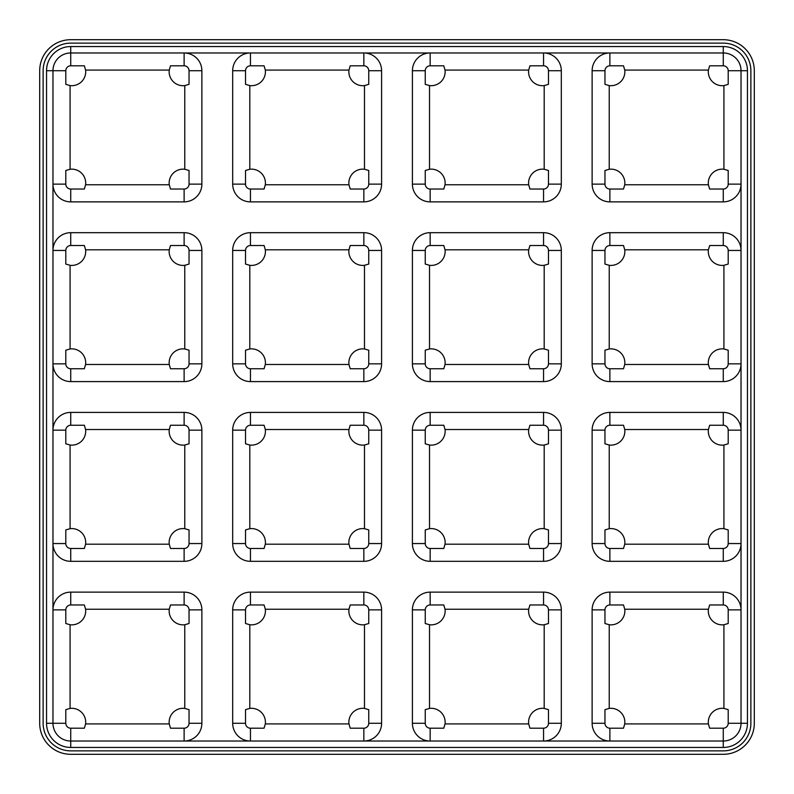 <?xml version="1.0" encoding="UTF-8"?>
<svg xmlns="http://www.w3.org/2000/svg" width="794" height="794" viewBox="0 0 794 794"><rect width="100%" height="100%" fill="white"/><g stroke="black" fill="none" stroke-linecap="round" stroke-linejoin="round"><path stroke-width="1.19" d="M723.274 561.318A17.756 17.756 0 0 0 741.03 543.553L728.197 543.553A4.923 4.923 0 0 1 723.274 548.475L709.657 548.475L708.407 544.198L624.749 544.198A13.905 13.905 0 0 0 609.236 528.685L609.236 445.037A13.905 13.905 0 0 0 624.749 429.524L623.498 425.247L609.881 425.247L609.881 412.404A17.756 17.756 0 0 0 592.126 430.159L592.126 543.553A17.756 17.756 0 0 0 609.881 561.318L723.274 561.318L723.274 548.475M609.881 412.404L723.274 412.404A17.756 17.756 0 0 1 741.03 430.159L728.197 430.159L728.197 443.786L723.92 445.037L723.92 528.685A13.905 13.905 0 0 0 708.407 544.198M723.274 381.596A17.756 17.756 0 0 0 741.03 363.841L728.197 363.841A4.923 4.923 0 0 1 723.274 368.753L709.657 368.753L708.407 364.476L624.749 364.476A13.905 13.905 0 0 0 609.236 348.963L609.236 265.315A13.905 13.905 0 0 0 624.749 249.802L623.498 245.525L609.881 245.525L609.881 232.682A17.756 17.756 0 0 0 592.126 250.447L592.126 363.841A17.756 17.756 0 0 0 609.881 381.596L723.274 381.596L723.274 368.753M609.881 232.682L723.274 232.682A17.756 17.756 0 0 1 741.03 250.447L728.197 250.447L728.197 264.065L723.92 265.315L723.92 348.963A13.905 13.905 0 0 0 708.407 364.476M723.274 201.875A17.756 17.756 0 0 0 741.03 184.119L728.197 184.119A4.923 4.923 0 0 1 723.274 189.041L709.657 189.041L708.407 184.764L624.749 184.764A13.905 13.905 0 0 0 609.236 169.251L609.236 85.593A13.905 13.905 0 0 0 624.749 70.08L623.498 65.803L609.881 65.803L609.881 52.97A17.756 17.756 0 0 0 592.126 70.726L592.126 184.119A17.756 17.756 0 0 0 609.881 201.875L723.274 201.875L723.274 189.041M548.475 70.726A4.923 4.923 0 0 0 543.553 65.803L543.553 52.97A17.756 17.756 0 0 1 561.318 70.726L548.475 70.726L548.475 84.343L544.198 85.593L544.198 169.251A13.905 13.905 0 0 0 528.685 184.764L529.935 189.041L543.553 189.041A4.923 4.923 0 0 0 548.475 184.119L548.475 170.502L544.198 169.251M528.685 184.764L445.037 184.764L443.786 189.041L430.159 189.041L430.159 201.875L543.553 201.875A17.756 17.756 0 0 0 561.318 184.119L561.318 70.726M430.159 201.875A17.756 17.756 0 0 1 412.404 184.119L412.404 70.726A17.756 17.756 0 0 1 430.159 52.97L430.159 65.803L443.786 65.803L445.037 70.08L528.685 70.08A13.905 13.905 0 0 0 544.198 85.593M368.753 70.726A4.923 4.923 0 0 0 363.841 65.803L363.841 52.97A17.756 17.756 0 0 1 381.596 70.726L368.753 70.726L368.753 84.343L364.476 85.593L364.476 169.251A13.905 13.905 0 0 0 348.963 184.764L350.214 189.041L363.841 189.041A4.923 4.923 0 0 0 368.753 184.119L368.753 170.502L364.476 169.251M348.963 184.764L265.315 184.764L264.065 189.041L250.447 189.041L250.447 201.875L363.841 201.875A17.756 17.756 0 0 0 381.596 184.119L381.596 70.726M250.447 201.875A17.756 17.756 0 0 1 232.682 184.119L232.682 70.726A17.756 17.756 0 0 1 250.447 52.97L250.447 65.803L264.065 65.803L265.315 70.08L348.963 70.08A13.905 13.905 0 0 0 364.476 85.593M189.041 70.726A4.923 4.923 0 0 0 184.119 65.803L184.119 52.97A17.756 17.756 0 0 1 201.875 70.726L189.041 70.726L189.041 84.343L184.764 85.593L184.764 169.251A13.905 13.905 0 0 0 169.251 184.764L170.502 189.041L184.119 189.041A4.923 4.923 0 0 0 189.041 184.119L189.041 170.502L184.764 169.251M169.251 184.764L85.593 184.764L84.343 189.041L70.726 189.041L70.726 201.875L184.119 201.875A17.756 17.756 0 0 0 201.875 184.119L201.875 70.726M70.726 201.875A17.756 17.756 0 0 1 52.97 184.119L65.803 184.119L65.803 170.502L70.08 169.251L70.08 85.593A13.905 13.905 0 0 0 85.593 70.08L84.343 65.803L70.726 65.803L70.726 52.97A17.756 17.756 0 0 0 52.97 70.726L52.97 723.274A17.756 17.756 0 0 0 70.726 741.03L723.274 741.03A17.756 17.756 0 0 0 741.03 723.274L747.452 723.274A24.177 24.177 0 0 1 723.274 747.452L70.726 747.452L70.726 728.197L84.343 728.197L85.593 723.92A13.905 13.905 0 0 0 70.08 708.407L70.08 624.749A13.905 13.905 0 0 0 85.593 609.236L84.343 604.959L70.726 604.959L70.726 592.126A17.756 17.756 0 0 0 52.97 609.881L65.803 609.881A4.923 4.923 0 0 1 70.726 604.959M70.726 232.682A17.756 17.756 0 0 0 52.97 250.447L65.803 250.447A4.923 4.923 0 0 1 70.726 245.525L70.726 232.682L184.119 232.682A17.756 17.756 0 0 1 201.875 250.447L189.041 250.447L189.041 264.065L184.764 265.315L184.764 348.963A13.905 13.905 0 0 0 169.251 364.476L170.502 368.753L184.119 368.753A4.923 4.923 0 0 0 189.041 363.841L189.041 350.214L184.764 348.963M169.251 364.476L85.593 364.476L84.343 368.753L70.726 368.753L70.726 381.596L184.119 381.596A17.756 17.756 0 0 0 201.875 363.841L201.875 250.447M70.726 381.596A17.756 17.756 0 0 1 52.97 363.841L65.803 363.841L65.803 350.214L70.08 348.963L70.08 265.315A13.905 13.905 0 0 0 85.593 249.802L84.343 245.525L70.726 245.525M70.726 412.404A17.756 17.756 0 0 0 52.97 430.159L65.803 430.159A4.923 4.923 0 0 1 70.726 425.247L70.726 412.404L184.119 412.404A17.756 17.756 0 0 1 201.875 430.159L189.041 430.159L189.041 443.786L184.764 445.037L184.764 528.685A13.905 13.905 0 0 0 169.251 544.198L170.502 548.475L184.119 548.475A4.923 4.923 0 0 0 189.041 543.553L189.041 529.935L184.764 528.685M169.251 544.198L85.593 544.198L84.343 548.475L70.726 548.475L70.726 561.318L184.119 561.318A17.756 17.756 0 0 0 201.875 543.553L201.875 430.159M70.726 561.318A17.756 17.756 0 0 1 52.97 543.553L65.803 543.553L65.803 529.935L70.08 528.685L70.08 445.037A13.905 13.905 0 0 0 85.593 429.524L84.343 425.247L70.726 425.247M70.726 592.126L184.119 592.126A17.756 17.756 0 0 1 201.875 609.881L189.041 609.881L189.041 623.498L184.764 624.749L184.764 708.407A13.905 13.905 0 0 0 169.251 723.92L170.502 728.197L184.119 728.197A4.923 4.923 0 0 0 189.041 723.274L189.041 709.657L184.764 708.407M184.119 728.197L184.119 741.03A17.756 17.756 0 0 0 201.875 723.274L201.875 609.881M348.963 723.92L265.315 723.92L264.065 728.197L250.447 728.197L250.447 741.03A17.756 17.756 0 0 1 232.682 723.274L232.682 609.881A17.756 17.756 0 0 1 250.447 592.126L363.841 592.126A17.756 17.756 0 0 1 381.596 609.881L368.753 609.881L368.753 623.498L364.476 624.749L364.476 708.407A13.905 13.905 0 0 0 348.963 723.92L350.214 728.197L363.841 728.197A4.923 4.923 0 0 0 368.753 723.274L368.753 709.657L364.476 708.407M363.841 728.197L363.841 741.03A17.756 17.756 0 0 0 381.596 723.274L381.596 609.881M528.685 723.92L445.037 723.92L443.786 728.197L430.159 728.197L430.159 741.03A17.756 17.756 0 0 1 412.404 723.274L412.404 609.881A17.756 17.756 0 0 1 430.159 592.126L543.553 592.126A17.756 17.756 0 0 1 561.318 609.881L548.475 609.881L548.475 623.498L544.198 624.749L544.198 708.407A13.905 13.905 0 0 0 528.685 723.92L529.935 728.197L543.553 728.197A4.923 4.923 0 0 0 548.475 723.274L548.475 709.657L544.198 708.407M543.553 728.197L543.553 741.03A17.756 17.756 0 0 0 561.318 723.274L561.318 609.881M708.407 723.92L624.749 723.92L623.498 728.197L609.881 728.197L609.881 741.03A17.756 17.756 0 0 1 592.126 723.274L592.126 609.881A17.756 17.756 0 0 1 609.881 592.126L723.274 592.126A17.756 17.756 0 0 1 741.03 609.881L728.197 609.881L728.197 623.498L723.92 624.749L723.92 708.407A13.905 13.905 0 0 0 708.407 723.92L709.657 728.197L723.274 728.197A4.923 4.923 0 0 0 728.197 723.274L728.197 709.657L723.92 708.407M528.685 364.476L445.037 364.476L443.786 368.753L430.159 368.753L430.159 381.596L543.553 381.596A17.756 17.756 0 0 0 561.318 363.841L561.318 250.447L548.475 250.447L548.475 264.065L544.198 265.315L544.198 348.963A13.905 13.905 0 0 0 528.685 364.476L529.935 368.753L543.553 368.753A4.923 4.923 0 0 0 548.475 363.841L548.475 350.214L544.198 348.963M430.159 381.596A17.756 17.756 0 0 1 412.404 363.841L412.404 250.447A17.756 17.756 0 0 1 430.159 232.682L543.553 232.682A17.756 17.756 0 0 1 561.318 250.447M348.963 364.476L265.315 364.476L264.065 368.753L250.447 368.753L250.447 381.596L363.841 381.596A17.756 17.756 0 0 0 381.596 363.841L381.596 250.447L368.753 250.447L368.753 264.065L364.476 265.315L364.476 348.963A13.905 13.905 0 0 0 348.963 364.476L350.214 368.753L363.841 368.753A4.923 4.923 0 0 0 368.753 363.841L368.753 350.214L364.476 348.963M250.447 381.596A17.756 17.756 0 0 1 232.682 363.841L232.682 250.447A17.756 17.756 0 0 1 250.447 232.682L363.841 232.682A17.756 17.756 0 0 1 381.596 250.447M528.685 544.198L445.037 544.198L443.786 548.475L430.159 548.475L430.159 561.318L543.553 561.318A17.756 17.756 0 0 0 561.318 543.553L561.318 430.159L548.475 430.159L548.475 443.786L544.198 445.037L544.198 528.685A13.905 13.905 0 0 0 528.685 544.198L529.935 548.475L543.553 548.475A4.923 4.923 0 0 0 548.475 543.553L548.475 529.935L544.198 528.685M430.159 561.318A17.756 17.756 0 0 1 412.404 543.553L412.404 430.159A17.756 17.756 0 0 1 430.159 412.404L543.553 412.404A17.756 17.756 0 0 1 561.318 430.159M348.963 544.198L265.315 544.198L264.065 548.475L250.447 548.475L250.447 561.318L363.841 561.318A17.756 17.756 0 0 0 381.596 543.553L381.596 430.159L368.753 430.159L368.753 443.786L364.476 445.037L364.476 528.685A13.905 13.905 0 0 0 348.963 544.198L350.214 548.475L363.841 548.475A4.923 4.923 0 0 0 368.753 543.553L368.753 529.935L364.476 528.685M250.447 561.318A17.756 17.756 0 0 1 232.682 543.553L232.682 430.159A17.756 17.756 0 0 1 250.447 412.404L363.841 412.404A17.756 17.756 0 0 1 381.596 430.159M754.3 70.726L754.3 723.274A31.026 31.026 0 0 1 723.274 754.3L70.726 754.3A31.026 31.026 0 0 1 39.7 723.274L39.7 70.726A31.026 31.026 0 0 1 70.726 39.7L723.274 39.7A31.026 31.026 0 0 1 754.3 70.726M43.124 70.726L43.124 723.274A27.601 27.601 0 0 0 70.726 750.876L723.274 750.876A27.601 27.601 0 0 0 750.876 723.274L750.876 70.726A27.601 27.601 0 0 0 723.274 43.124L70.726 43.124A27.601 27.601 0 0 0 43.124 70.726M728.197 723.274L741.03 723.274L741.03 70.726A17.756 17.756 0 0 0 723.274 52.97L70.726 52.97L70.726 46.548A24.177 24.177 0 0 0 46.548 70.726L65.803 70.726A4.923 4.923 0 0 1 70.726 65.803M70.726 747.452A24.177 24.177 0 0 1 46.548 723.274L46.548 70.726M747.452 70.726A24.177 24.177 0 0 0 723.274 46.548L723.274 65.803A4.923 4.923 0 0 1 728.197 70.726L747.452 70.726L747.452 723.274M70.726 46.548L723.274 46.548M70.08 624.749L65.803 623.498L65.803 609.881M184.119 592.126L184.119 604.959L170.502 604.959L169.251 609.236A13.905 13.905 0 0 0 184.764 624.749M184.119 604.959A4.923 4.923 0 0 1 189.041 609.881M70.726 728.197A4.923 4.923 0 0 1 65.803 723.274L65.803 709.657L70.08 708.407M70.08 85.593L65.803 84.343L65.803 70.726M184.119 65.803L170.502 65.803L169.251 70.08A13.905 13.905 0 0 0 184.764 85.593M85.593 184.764A13.905 13.905 0 0 0 70.08 169.251M70.726 189.041A4.923 4.923 0 0 1 65.803 184.119M609.236 265.315L604.959 264.065L604.959 250.447A4.923 4.923 0 0 1 609.881 245.525M723.274 232.682L723.274 245.525L709.657 245.525L708.407 249.802A13.905 13.905 0 0 0 723.92 265.315M723.274 245.525A4.923 4.923 0 0 1 728.197 250.447M723.92 348.963L728.197 350.214L728.197 363.841M624.749 364.476L623.498 368.753L609.881 368.753A4.923 4.923 0 0 1 604.959 363.841L604.959 350.214L609.236 348.963M430.159 368.753A4.923 4.923 0 0 1 425.247 363.841L425.247 350.214L429.524 348.963L429.524 265.315A13.905 13.905 0 0 0 445.037 249.802L443.786 245.525L430.159 245.525L430.159 232.682M429.524 265.315L425.247 264.065L425.247 250.447A4.923 4.923 0 0 1 430.159 245.525M543.553 232.682L543.553 245.525L529.935 245.525L528.685 249.802A13.905 13.905 0 0 0 544.198 265.315M543.553 245.525A4.923 4.923 0 0 1 548.475 250.447M445.037 364.476A13.905 13.905 0 0 0 429.524 348.963M250.447 368.753A4.923 4.923 0 0 1 245.525 363.841L245.525 350.214L249.802 348.963L249.802 265.315A13.905 13.905 0 0 0 265.315 249.802L264.065 245.525L250.447 245.525L250.447 232.682M249.802 265.315L245.525 264.065L245.525 250.447A4.923 4.923 0 0 1 250.447 245.525M363.841 232.682L363.841 245.525L350.214 245.525L348.963 249.802A13.905 13.905 0 0 0 364.476 265.315M363.841 245.525A4.923 4.923 0 0 1 368.753 250.447M265.315 364.476A13.905 13.905 0 0 0 249.802 348.963M250.447 189.041A4.923 4.923 0 0 1 245.525 184.119L245.525 170.502L249.802 169.251L249.802 85.593A13.905 13.905 0 0 0 265.315 70.08M249.802 85.593L245.525 84.343L245.525 70.726A4.923 4.923 0 0 1 250.447 65.803M363.841 65.803L350.214 65.803L348.963 70.08M265.315 184.764A13.905 13.905 0 0 0 249.802 169.251M430.159 189.041A4.923 4.923 0 0 1 425.247 184.119L425.247 170.502L429.524 169.251L429.524 85.593A13.905 13.905 0 0 0 445.037 70.08M429.524 85.593L425.247 84.343L425.247 70.726A4.923 4.923 0 0 1 430.159 65.803M543.553 65.803L529.935 65.803L528.685 70.08M445.037 184.764A13.905 13.905 0 0 0 429.524 169.251M609.236 85.593L604.959 84.343L604.959 70.726A4.923 4.923 0 0 1 609.881 65.803M723.274 65.803L709.657 65.803L708.407 70.08A13.905 13.905 0 0 0 723.92 85.593L723.92 169.251A13.905 13.905 0 0 0 708.407 184.764M728.197 70.726L728.197 84.343L723.92 85.593M723.92 169.251L728.197 170.502L728.197 184.119M624.749 184.764L623.498 189.041L609.881 189.041A4.923 4.923 0 0 1 604.959 184.119L604.959 170.502L609.236 169.251M70.08 445.037L65.803 443.786L65.803 430.159M184.119 412.404L184.119 425.247L170.502 425.247L169.251 429.524A13.905 13.905 0 0 0 184.764 445.037M184.119 425.247A4.923 4.923 0 0 1 189.041 430.159M85.593 544.198A13.905 13.905 0 0 0 70.08 528.685M70.726 548.475A4.923 4.923 0 0 1 65.803 543.553M609.881 728.197A4.923 4.923 0 0 1 604.959 723.274L604.959 709.657L609.236 708.407L609.236 624.749A13.905 13.905 0 0 0 624.749 609.236L623.498 604.959L609.881 604.959L609.881 592.126M609.236 624.749L604.959 623.498L604.959 609.881A4.923 4.923 0 0 1 609.881 604.959M723.274 592.126L723.274 604.959L709.657 604.959L708.407 609.236A13.905 13.905 0 0 0 723.92 624.749M723.274 604.959A4.923 4.923 0 0 1 728.197 609.881M624.749 723.92A13.905 13.905 0 0 0 609.236 708.407M430.159 728.197A4.923 4.923 0 0 1 425.247 723.274L425.247 709.657L429.524 708.407L429.524 624.749A13.905 13.905 0 0 0 445.037 609.236L443.786 604.959L430.159 604.959L430.159 592.126M429.524 624.749L425.247 623.498L425.247 609.881A4.923 4.923 0 0 1 430.159 604.959M543.553 592.126L543.553 604.959L529.935 604.959L528.685 609.236A13.905 13.905 0 0 0 544.198 624.749M543.553 604.959A4.923 4.923 0 0 1 548.475 609.881M445.037 723.92A13.905 13.905 0 0 0 429.524 708.407M250.447 728.197A4.923 4.923 0 0 1 245.525 723.274L245.525 709.657L249.802 708.407L249.802 624.749A13.905 13.905 0 0 0 265.315 609.236L264.065 604.959L250.447 604.959L250.447 592.126M249.802 624.749L245.525 623.498L245.525 609.881A4.923 4.923 0 0 1 250.447 604.959M363.841 592.126L363.841 604.959L350.214 604.959L348.963 609.236A13.905 13.905 0 0 0 364.476 624.749M363.841 604.959A4.923 4.923 0 0 1 368.753 609.881M265.315 723.92A13.905 13.905 0 0 0 249.802 708.407M70.08 265.315L65.803 264.065L65.803 250.447M184.119 232.682L184.119 245.525L170.502 245.525L169.251 249.802A13.905 13.905 0 0 0 184.764 265.315M184.119 245.525A4.923 4.923 0 0 1 189.041 250.447M85.593 364.476A13.905 13.905 0 0 0 70.08 348.963M70.726 368.753A4.923 4.923 0 0 1 65.803 363.841M609.236 445.037L604.959 443.786L604.959 430.159A4.923 4.923 0 0 1 609.881 425.247M723.274 412.404L723.274 425.247L709.657 425.247L708.407 429.524A13.905 13.905 0 0 0 723.92 445.037M723.274 425.247A4.923 4.923 0 0 1 728.197 430.159M723.92 528.685L728.197 529.935L728.197 543.553M624.749 544.198L623.498 548.475L609.881 548.475A4.923 4.923 0 0 1 604.959 543.553L604.959 529.935L609.236 528.685M430.159 548.475A4.923 4.923 0 0 1 425.247 543.553L425.247 529.935L429.524 528.685L429.524 445.037A13.905 13.905 0 0 0 445.037 429.524L443.786 425.247L430.159 425.247L430.159 412.404M429.524 445.037L425.247 443.786L425.247 430.159A4.923 4.923 0 0 1 430.159 425.247M543.553 412.404L543.553 425.247L529.935 425.247L528.685 429.524A13.905 13.905 0 0 0 544.198 445.037M543.553 425.247A4.923 4.923 0 0 1 548.475 430.159M445.037 544.198A13.905 13.905 0 0 0 429.524 528.685M250.447 548.475A4.923 4.923 0 0 1 245.525 543.553L245.525 529.935L249.802 528.685L249.802 445.037A13.905 13.905 0 0 0 265.315 429.524L264.065 425.247L250.447 425.247L250.447 412.404M249.802 445.037L245.525 443.786L245.525 430.159A4.923 4.923 0 0 1 250.447 425.247M363.841 412.404L363.841 425.247L350.214 425.247L348.963 429.524A13.905 13.905 0 0 0 364.476 445.037M363.841 425.247A4.923 4.923 0 0 1 368.753 430.159M265.315 544.198A13.905 13.905 0 0 0 249.802 528.685M265.315 429.524L348.963 429.524M445.037 429.524L528.685 429.524M624.749 429.524L708.407 429.524M85.593 249.802L169.251 249.802M265.315 609.236L348.963 609.236M445.037 609.236L528.685 609.236M624.749 609.236L708.407 609.236M85.593 429.524L169.251 429.524M624.749 70.08L708.407 70.08M265.315 249.802L348.963 249.802M445.037 249.802L528.685 249.802M624.749 249.802L708.407 249.802M85.593 70.08L169.251 70.08M85.593 609.236L169.251 609.236M169.251 723.92L85.593 723.92M723.274 747.452L723.274 728.197M46.548 723.274L65.803 723.274M381.596 543.553L368.753 543.553M363.841 561.318L363.841 548.475M245.525 430.159L232.682 430.159M245.525 543.553L232.682 543.553M561.318 543.553L548.475 543.553M543.553 561.318L543.553 548.475M425.247 430.159L412.404 430.159M425.247 543.553L412.404 543.553M609.881 548.475L609.881 561.318M604.959 430.159L592.126 430.159M604.959 543.553L592.126 543.553M201.875 363.841L189.041 363.841M184.119 381.596L184.119 368.753M381.596 723.274L368.753 723.274M245.525 609.881L232.682 609.881M245.525 723.274L232.682 723.274M561.318 723.274L548.475 723.274M425.247 609.881L412.404 609.881M425.247 723.274L412.404 723.274M604.959 609.881L592.126 609.881M604.959 723.274L592.126 723.274M201.875 543.553L189.041 543.553M184.119 561.318L184.119 548.475M609.881 189.041L609.881 201.875M604.959 70.726L592.126 70.726M604.959 184.119L592.126 184.119M561.318 184.119L548.475 184.119M543.553 201.875L543.553 189.041M425.247 70.726L412.404 70.726M425.247 184.119L412.404 184.119M381.596 184.119L368.753 184.119M363.841 201.875L363.841 189.041M245.525 70.726L232.682 70.726M245.525 184.119L232.682 184.119M381.596 363.841L368.753 363.841M363.841 381.596L363.841 368.753M245.525 250.447L232.682 250.447M245.525 363.841L232.682 363.841M561.318 363.841L548.475 363.841M543.553 381.596L543.553 368.753M425.247 250.447L412.404 250.447M425.247 363.841L412.404 363.841M609.881 368.753L609.881 381.596M604.959 250.447L592.126 250.447M604.959 363.841L592.126 363.841M201.875 184.119L189.041 184.119M184.119 201.875L184.119 189.041M201.875 723.274L189.041 723.274"/></g></svg>
